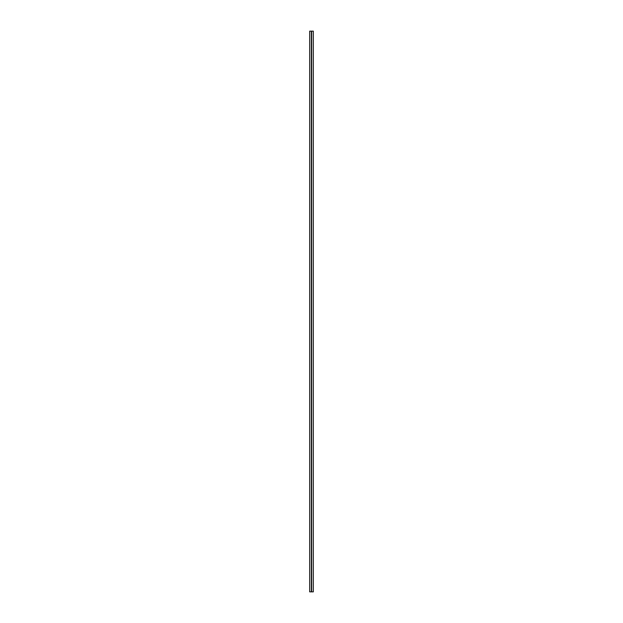 <?xml version="1.0" encoding="UTF-8"?>
<svg xmlns="http://www.w3.org/2000/svg" width="623" height="623" viewBox="0 0 623 623"><rect width="100%" height="100%" fill="white"/><g stroke="black" fill="none" stroke-linecap="round" stroke-linejoin="round"><path stroke-width="0.93" d="M313.322 591.85L313.322 31.15L311.64 31.15L311.64 591.85L313.322 591.85L313.322 31.15L311.64 31.15L311.64 591.85L311.64 31.15L309.678 31.15L309.678 591.85L311.36 591.85L311.36 31.15L309.678 31.15L309.678 591.85L313.322 591.85"/></g></svg>
